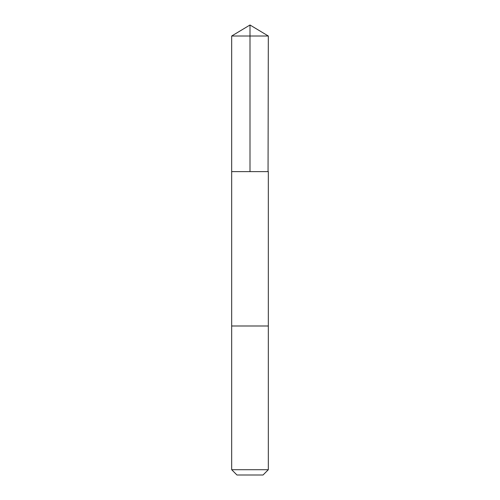 <?xml version="1.0" encoding="UTF-8"?>
<svg xmlns="http://www.w3.org/2000/svg" width="500" height="500" viewBox="0 0 500 500"><rect width="100%" height="100%" fill="white"/><g stroke="black" fill="none" stroke-linecap="round" stroke-linejoin="round"><path stroke-width="0.38" stroke-dasharray="2.5 1.88" d="M268.325 171.625L231.675 171.625L268.325 171.625M231.675 36.012L268.325 36.012M231.675 325.994L268.325 325.994L231.675 325.994M231.675 469.706L268.325 469.706M236.962 475L263.038 475"/><path stroke-width="0.75" d="M268.056 171.625L268.325 36.012L231.675 36.012L231.675 171.625L268.325 171.625L268.325 325.994L231.675 325.994L231.675 171.625L268.056 171.625M268.325 325.994L231.675 325.994L231.675 469.706L268.325 469.706L268.325 325.994M268.325 469.706L263.038 475L236.962 475L231.675 469.706M250 171.625L250 25L231.675 36.012M250 25L268.325 36.012"/></g></svg>
